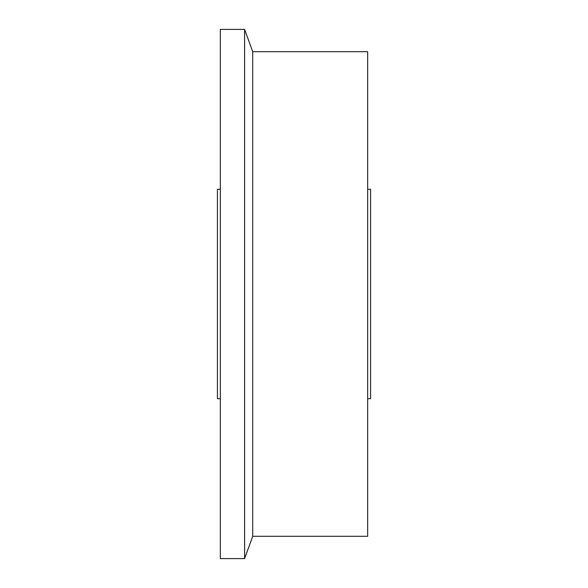 <?xml version="1.0" encoding="UTF-8"?>
<svg xmlns="http://www.w3.org/2000/svg" width="588" height="588" viewBox="0 0 588 588"><rect width="100%" height="100%" fill="white"/><g stroke="black" fill="none" stroke-linecap="round" stroke-linejoin="round"><path stroke-width="0.88" d="M367.662 189.321L370.572 189.321L370.572 398.679L367.662 398.679M252.708 294L252.708 536.307L367.662 536.307L367.662 51.693L252.708 51.693L252.708 294M244.601 558.6L220.338 558.6L220.338 29.4L244.601 29.4L244.601 558.6L252.708 536.307M220.338 189.321L217.428 189.321L217.428 398.679L220.338 398.679M252.708 51.693L244.601 29.4"/></g></svg>
